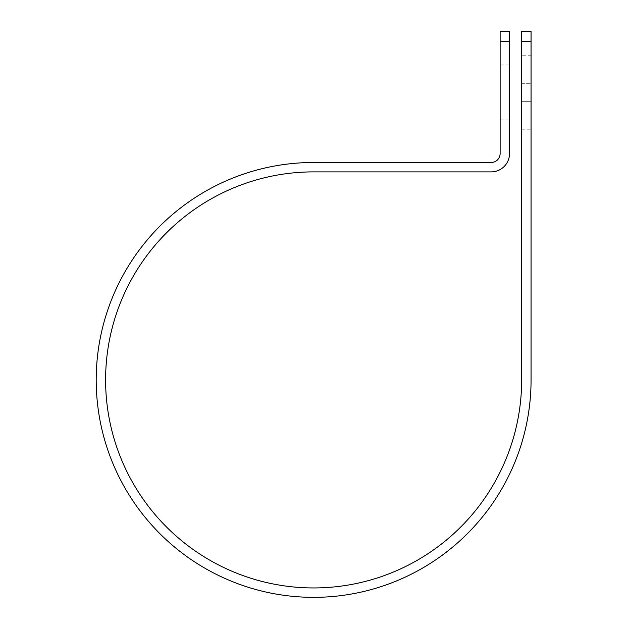 <?xml version="1.0" encoding="UTF-8"?>
<svg xmlns="http://www.w3.org/2000/svg" width="628" height="628" viewBox="0 0 628 628"><rect width="100%" height="100%" fill="white"/><g stroke="black" fill="none" stroke-linecap="round" stroke-linejoin="round"><path stroke-width="0.47" stroke-dasharray="3.14 2.35" d="M531.06 55.774L531.06 83.288L531.06 55.774L521.656 55.774L521.656 83.288L521.656 55.774M509.52 119.995L509.52 64.982L509.52 119.995L500.124 119.995L500.124 64.982L500.124 119.995M509.52 64.982L500.124 64.982M521.656 101.689L521.656 129.195L521.656 101.689L531.06 101.689L531.06 83.288L531.06 129.195L531.06 101.689L521.656 101.689M521.656 31.4L521.656 379.916A208.033 208.033 0 0 1 313.631 587.941A208.033 208.033 0 0 1 105.598 379.916A208.033 208.033 0 0 1 313.631 171.884L491.198 171.884A18.33 18.33 0 0 0 509.52 153.554L509.52 31.4M500.124 31.4L500.124 153.554A8.925 8.925 0 0 1 491.198 162.487L313.631 162.487A217.429 217.429 0 0 0 96.202 379.916A217.429 217.429 0 0 0 313.631 597.346A217.429 217.429 0 0 0 531.06 379.916L531.06 41.613L521.656 41.613M531.06 31.4L531.06 41.613M509.52 41.613L500.124 41.613M521.656 83.288L531.06 83.288L521.656 83.288M521.656 129.195L531.06 129.195"/><path stroke-width="0.94" d="M521.656 41.613L521.656 31.4L531.06 31.4L531.06 41.613L521.656 41.613L521.656 379.916A208.033 208.033 0 0 1 313.631 587.941A208.033 208.033 0 0 1 105.598 379.916A208.033 208.033 0 0 1 313.631 171.884L491.198 171.884A18.33 18.33 0 0 0 509.52 153.554L509.52 41.613L500.124 41.613L500.124 31.4L509.52 31.4L509.52 41.613M500.124 41.613L500.124 153.554A8.925 8.925 0 0 1 491.198 162.487L313.631 162.487A217.429 217.429 0 0 0 96.202 379.916A217.429 217.429 0 0 0 313.631 597.346A217.429 217.429 0 0 0 531.06 379.916L531.06 41.613"/></g></svg>
